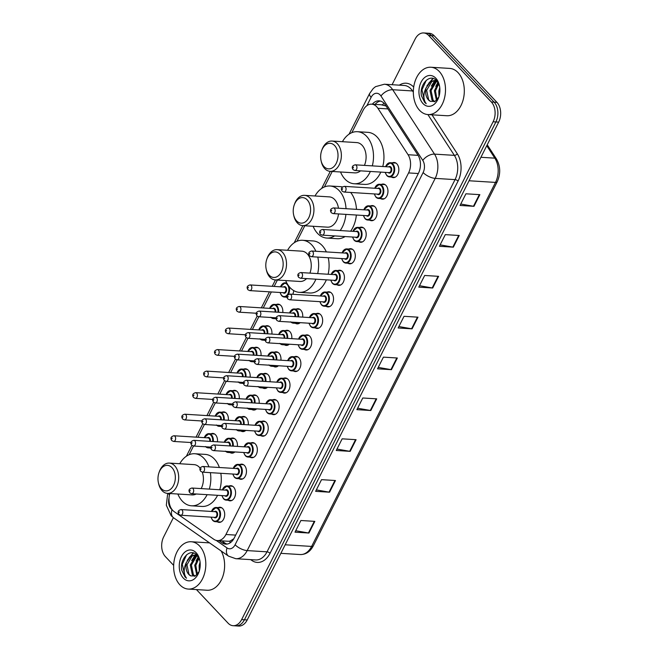 <?xml version="1.0" encoding="UTF-8"?>
<svg xmlns="http://www.w3.org/2000/svg" width="659" height="659" viewBox="0 0 659 659"><rect width="100%" height="100%" fill="white"/><g stroke="black" fill="none" stroke-linecap="round" stroke-linejoin="round"><path stroke-width="0.99" d="M381.479 184.396A7.587 5.132 93.6 0 1 383.291 184.034A7.587 5.132 93.6 0 1 385.96 185.385A7.587 5.132 93.6 0 1 387.607 194.026A7.587 5.132 93.6 0 1 382.344 199.175A7.587 5.132 93.6 0 1 380.589 198.59M370.589 205.946A7.587 5.132 93.6 0 1 372.401 205.583A7.587 5.132 93.6 0 1 375.078 206.926A7.587 5.132 93.6 0 1 376.726 215.567A7.587 5.132 93.6 0 1 371.462 220.724A7.587 5.132 93.6 0 1 369.707 220.139M359.707 227.487A7.587 5.132 93.6 0 1 361.519 227.124A7.587 5.132 93.6 0 1 364.196 228.475A7.587 5.132 93.6 0 1 365.844 237.116A7.587 5.132 93.6 0 1 360.58 242.273A7.587 5.132 93.6 0 1 358.826 241.688M348.825 249.036A7.587 5.132 93.6 0 1 350.637 248.674A7.587 5.132 93.6 0 1 353.306 250.025A7.587 5.132 93.6 0 1 354.954 258.666A7.587 5.132 93.6 0 1 349.698 263.822A7.587 5.132 93.6 0 1 347.944 263.238M337.935 270.585A7.587 5.132 93.6 0 1 339.747 270.223A7.587 5.132 93.6 0 1 342.425 271.574A7.587 5.132 93.6 0 1 344.072 280.215A7.587 5.132 93.6 0 1 338.808 285.363A7.587 5.132 93.6 0 1 337.054 284.779M327.053 292.135A7.587 5.132 93.6 0 1 328.866 291.772A7.587 5.132 93.6 0 1 331.543 293.115A7.587 5.132 93.6 0 1 333.19 301.756A7.587 5.132 93.6 0 1 327.927 306.913A7.587 5.132 93.6 0 1 326.172 306.328M316.172 313.676A7.587 5.132 93.6 0 1 317.984 313.313A7.587 5.132 93.6 0 1 320.653 314.664A7.587 5.132 93.6 0 1 322.3 323.305A7.587 5.132 93.6 0 1 317.045 328.462A7.587 5.132 93.6 0 1 315.29 327.877M305.282 335.225A7.587 5.132 93.6 0 1 307.094 334.863A7.587 5.132 93.6 0 1 309.771 336.214A7.587 5.132 93.6 0 1 311.419 344.855A7.587 5.132 93.6 0 1 306.155 350.011A7.587 5.132 93.6 0 1 304.4 349.427M294.4 356.774A7.587 5.132 93.6 0 1 296.212 356.412A7.587 5.132 93.6 0 1 298.889 357.763A7.587 5.132 93.6 0 1 300.537 366.404A7.587 5.132 93.6 0 1 295.273 371.552A7.587 5.132 93.6 0 1 293.519 370.968M283.518 378.324A7.587 5.132 93.6 0 1 285.331 377.953A7.587 5.132 93.6 0 1 287.999 379.304A7.587 5.132 93.6 0 1 289.647 387.945A7.587 5.132 93.6 0 1 284.391 393.102A7.587 5.132 93.6 0 1 282.637 392.517M272.628 399.865A7.587 5.132 93.6 0 1 274.449 399.502A7.587 5.132 93.6 0 1 277.118 400.853A7.587 5.132 93.6 0 1 278.765 409.494A7.587 5.132 93.6 0 1 273.501 414.651A7.587 5.132 93.6 0 1 271.747 414.066M261.747 421.414A7.587 5.132 93.6 0 1 263.559 421.052A7.587 5.132 93.6 0 1 266.236 422.403A7.587 5.132 93.6 0 1 267.883 431.044A7.587 5.132 93.6 0 1 262.62 436.2A7.587 5.132 93.6 0 1 260.865 435.615M250.865 442.963A7.587 5.132 93.6 0 1 252.677 442.601A7.587 5.132 93.6 0 1 255.346 443.952A7.587 5.132 93.6 0 1 256.994 452.593A7.587 5.132 93.6 0 1 251.738 457.741A7.587 5.132 93.6 0 1 249.983 457.157M239.983 464.504A7.587 5.132 93.6 0 1 241.795 464.142A7.587 5.132 93.6 0 1 244.464 465.493A7.587 5.132 93.6 0 1 246.112 474.134A7.587 5.132 93.6 0 1 240.848 479.291A7.587 5.132 93.6 0 1 239.093 478.706M229.093 486.054A7.587 5.132 93.6 0 1 230.905 485.691A7.587 5.132 93.6 0 1 233.583 487.042A7.587 5.132 93.6 0 1 235.23 495.683A7.587 5.132 93.6 0 1 229.966 500.84A7.587 5.132 93.6 0 1 228.212 500.255M218.211 507.603A7.587 5.132 93.6 0 1 220.024 507.241A7.587 5.132 93.6 0 1 222.701 508.591A7.587 5.132 93.6 0 1 224.348 517.233A7.587 5.132 93.6 0 1 219.085 522.381A7.587 5.132 93.6 0 1 217.33 521.804M392.36 162.847A7.587 5.132 93.6 0 1 394.173 162.485A7.587 5.132 93.6 0 1 396.842 163.836A7.587 5.132 93.6 0 1 398.489 172.477A7.587 5.132 93.6 0 1 393.234 177.633A7.587 5.132 93.6 0 1 391.479 177.049M296.262 309.096A7.587 5.132 93.6 0 1 298.074 308.733A7.587 5.132 93.6 0 1 300.743 310.084A7.587 5.132 93.6 0 1 302.687 317.119M300.183 322.663A7.587 5.132 93.6 0 1 297.135 323.874A7.587 5.132 93.6 0 1 295.38 323.289M285.372 330.637A7.587 5.132 93.6 0 1 287.184 330.274A7.587 5.132 93.6 0 1 289.861 331.625A7.587 5.132 93.6 0 1 291.797 338.66M289.301 344.212A7.587 5.132 93.6 0 1 286.245 345.423A7.587 5.132 93.6 0 1 284.49 344.838M274.49 352.186A7.587 5.132 93.6 0 1 276.302 351.824A7.587 5.132 93.6 0 1 278.979 353.175A7.587 5.132 93.6 0 1 280.915 360.209M278.419 365.753A7.587 5.132 93.6 0 1 275.363 366.972A7.587 5.132 93.6 0 1 273.609 366.388M263.608 373.735A7.587 5.132 93.6 0 1 265.42 373.373A7.587 5.132 93.6 0 1 268.089 374.724A7.587 5.132 93.6 0 1 270.033 381.759M267.529 387.303A7.587 5.132 93.6 0 1 264.481 388.513A7.587 5.132 93.6 0 1 262.727 387.937M252.718 395.285A7.587 5.132 93.6 0 1 254.531 394.922A7.587 5.132 93.6 0 1 257.208 396.265A7.587 5.132 93.6 0 1 259.152 403.308M256.648 408.852A7.587 5.132 93.6 0 1 253.591 410.063A7.587 5.132 93.6 0 1 251.837 409.478M241.837 416.826A7.587 5.132 93.6 0 1 243.649 416.463A7.587 5.132 93.6 0 1 246.326 417.814A7.587 5.132 93.6 0 1 248.262 424.849M245.766 430.401A7.587 5.132 93.6 0 1 242.71 431.612A7.587 5.132 93.6 0 1 240.955 431.027M230.955 438.375A7.587 5.132 93.6 0 1 232.767 438.013A7.587 5.132 93.6 0 1 235.436 439.364A7.587 5.132 93.6 0 1 237.38 446.398M234.876 451.942A7.587 5.132 93.6 0 1 231.828 453.161A7.587 5.132 93.6 0 1 230.073 452.576M293.692 290.578A7.587 5.132 93.6 0 1 292.761 294.276M287.085 297.53A7.587 5.132 93.6 0 1 286.352 297.16M276.343 304.507A7.587 5.132 93.6 0 1 278.164 304.145A7.587 5.132 93.6 0 1 280.833 305.496A7.587 5.132 93.6 0 1 282.777 312.531M276.203 319.071A7.587 5.132 93.6 0 1 275.462 318.709M265.462 326.057A7.587 5.132 93.6 0 1 267.274 325.694A7.587 5.132 93.6 0 1 269.951 327.045A7.587 5.132 93.6 0 1 271.887 334.08M265.322 340.621A7.587 5.132 93.6 0 1 264.58 340.258M254.58 347.606A7.587 5.132 93.6 0 1 256.392 347.244A7.587 5.132 93.6 0 1 259.061 348.586A7.587 5.132 93.6 0 1 261.005 355.629M254.432 362.17A7.587 5.132 93.6 0 1 253.699 361.799M243.698 369.147A7.587 5.132 93.6 0 1 245.51 368.785A7.587 5.132 93.6 0 1 248.179 370.136A7.587 5.132 93.6 0 1 250.123 377.17M243.55 383.719A7.587 5.132 93.6 0 1 242.817 383.349M232.808 390.696A7.587 5.132 93.6 0 1 234.62 390.334A7.587 5.132 93.6 0 1 237.298 391.685A7.587 5.132 93.6 0 1 239.233 398.72M232.668 405.26A7.587 5.132 93.6 0 1 231.927 404.898M221.926 412.246A7.587 5.132 93.6 0 1 223.739 411.883A7.587 5.132 93.6 0 1 226.416 413.234A7.587 5.132 93.6 0 1 228.352 420.269M221.778 426.81A7.587 5.132 93.6 0 1 221.045 426.447M211.045 433.795A7.587 5.132 93.6 0 1 212.857 433.433A7.587 5.132 93.6 0 1 215.526 434.775A7.587 5.132 93.6 0 1 217.47 441.818M210.896 448.359A7.587 5.132 93.6 0 1 210.163 447.988M169.849 493.525A14.226 9.63 -86.4 0 0 174.165 511.639L213.804 539.284A14.226 9.63 -86.4 0 0 217.404 540.586A14.226 9.63 -86.4 0 0 225.93 534.498L408.572 172.922A14.226 9.63 -86.4 0 0 408.061 154.725L377.912 108.29A14.226 9.63 -86.4 0 0 376.676 106.7A14.226 9.63 -86.4 0 0 371.66 104.171A14.226 9.63 -86.4 0 0 363.134 110.259L351.815 132.673M386.034 105.984L381.404 104.822M217.404 540.586L228.418 541.27L230.115 541.072L233.813 538.749M332.218 171.464L324.393 186.967M304.796 225.765L296.962 241.26M277.365 280.059L274.152 286.426M271.36 291.953L263.262 307.975M258.83 316.748L252.381 329.516M247.949 338.289L241.499 351.066M237.067 359.839L230.609 372.615M226.177 381.388L219.727 394.164M215.295 402.937L208.845 415.705M204.414 424.478L197.955 437.255M193.524 446.028L189.141 454.71M218.994 540.685L222.075 542.835A14.226 9.63 -86.4 0 0 225.666 544.136A14.226 9.63 -86.4 0 0 234.192 538.049L418.44 173.301A14.226 9.63 -86.4 0 0 417.93 155.104L385.358 104.938A14.226 9.63 -86.4 0 0 384.115 103.356A14.226 9.63 -86.4 0 0 379.106 100.827A14.226 9.63 -86.4 0 0 372.327 104.213M375.111 104.386A14.226 9.63 93.6 0 1 380.49 101.058M392.08 84.714L415.154 39.038A14.226 9.63 93.6 0 1 423.679 32.95A14.226 9.63 93.6 0 1 428.688 35.479L491.359 101.997A14.226 9.63 93.6 0 1 493.105 121.775L241.622 619.617A14.226 9.63 93.6 0 1 233.105 625.704A14.226 9.63 93.6 0 1 228.088 623.175L196.44 589.583M173.671 565.406L165.425 556.657A14.226 9.63 93.6 0 1 163.679 536.879L173.383 517.669M423.679 32.95L429.256 33.296A14.226 9.63 93.6 0 1 434.265 35.825L496.927 102.343L494.143 102.17A14.226 9.63 93.6 0 1 495.889 121.948L244.415 619.789A14.226 9.63 93.6 0 1 235.889 625.877A14.226 9.63 93.6 0 0 244.415 619.789L495.889 121.948A14.226 9.63 93.6 0 0 494.143 102.17L431.48 35.652L494.143 102.17L491.359 101.997M426.464 33.123A14.226 9.63 93.6 0 1 431.48 35.652A14.226 9.63 93.6 0 0 426.464 33.123M227.075 544.07A14.226 9.63 93.6 0 1 224.859 543.008L221.778 540.858M496.927 102.343A14.226 9.63 93.6 0 1 498.674 122.121L247.199 619.962A14.226 9.63 93.6 0 1 238.673 626.05L233.105 625.704M350.193 451.357L336.263 450.492L342.153 438.828L356.091 439.693L350.193 451.357A3.797 1.499 26.8 0 1 349.682 451.3L355.555 439.66M329.566 492.199L315.628 491.334L321.526 479.661L335.456 480.526L329.566 492.199A3.797 1.499 26.8 0 1 329.047 492.133L334.929 480.493M308.939 533.032L295.001 532.167L300.891 520.503L314.829 521.368L308.939 533.032A3.797 1.499 26.8 0 1 308.42 532.974L314.302 521.335M412.081 328.841L398.143 327.976L404.041 316.312L417.979 317.177L412.081 328.841A3.797 1.499 26.8 0 1 411.57 328.783L417.444 317.144M432.708 288.008L418.778 287.143L424.668 275.47L438.606 276.335L432.708 288.008A3.797 1.499 26.8 0 1 432.197 287.942L438.07 276.302M453.343 247.166L439.405 246.301L445.295 234.629L459.232 235.494L453.343 247.166A3.797 1.499 26.8 0 1 452.824 247.1L458.705 235.469M473.969 206.325L460.031 205.46L465.929 193.795L479.859 194.66L473.969 206.325A3.797 1.499 26.8 0 1 473.45 206.267L479.332 194.627M370.819 410.524L356.89 409.651L362.779 397.987L376.717 398.852L370.819 410.524A3.797 1.499 26.8 0 1 370.309 410.458L376.19 398.819M391.454 369.683L377.516 368.818L383.414 357.145L397.344 358.01L391.454 369.683A3.797 1.499 26.8 0 1 390.935 369.617L396.817 357.977M378.241 367.384L390.935 369.617M357.615 408.218L370.309 410.458M460.756 204.026L473.45 206.267M440.13 244.868L452.824 247.1M419.503 285.701L432.197 287.942M398.868 326.543L411.57 328.783M295.726 530.734L308.42 532.974M316.353 489.901L329.047 492.133M336.98 449.059L349.682 451.3M419.602 110.35A23.708 16.047 93.6 0 1 414.453 83.347A23.708 16.047 93.6 0 1 430.895 67.243A23.708 16.047 93.6 0 1 439.248 71.46A23.708 16.047 93.6 0 1 444.397 98.463A23.708 16.047 93.6 0 1 427.955 114.567A23.708 16.047 93.6 0 1 419.602 110.35M430.895 67.243L449.702 68.412A23.708 16.047 93.6 0 1 458.054 72.63A23.708 16.047 93.6 0 1 463.203 99.633A23.708 16.047 93.6 0 1 446.769 115.737L427.955 114.567M437.205 81.321L436.258 81.815L431.077 90.563L433.103 100.201L434.759 101.577M436.686 81.041L435.154 81.741L429.973 90.489L431.999 100.135L434.248 101.783M438.301 82.976L434.396 90.769L436.447 100.432M436.686 80.719L434.495 80.48L430.722 81.469L426.093 87.878A10.717 7.257 93.6 0 0 428.465 99.913A10.717 7.257 93.6 0 0 430.484 101.387L435.055 101.428L438.795 97.046M435.047 80.538L431.834 81.535L426.653 90.283L428.679 99.929L430.484 101.387M437.181 81.296L434.495 80.48M438.696 83.767L435.5 90.835L437.041 99.83M439.866 91.519L439.759 92.754M439.767 87.606L438.82 91.041L438.968 96.618M439.553 86.164L436.793 80.843C430.113 72.704 419.066 84.426 421.472 95.86L424.717 102.442L426.2 103.71L425.179 102.129C423.21 97.903 423.515 93.158 426.093 87.878M435.83 78.223A15.462 10.462 93.6 0 1 439.405 85.439A15.462 10.462 93.6 0 1 438.647 97.565A15.462 10.462 93.6 0 1 423.02 103.587A15.462 10.462 93.6 0 1 421.117 82.087A15.462 10.462 93.6 0 1 435.83 78.223M437.938 82.359L435.772 86.395M435.657 79.78L434.866 80.505M434.816 80.555L431.34 86.115M432.856 78.396L426.917 85.843M438.194 82.795L437.7 83.569M435.961 80.027L435.418 80.538M435.36 80.596L433.276 83.298M433.268 78.503L428.852 83.026M426.282 80.283L421.974 89.855L424.841 102.45L426.2 103.71M324.03 166.587A12.801 8.666 93.6 0 1 321.065 160.615A12.801 8.666 93.6 0 1 321.691 150.565A12.801 8.666 93.6 0 1 334.64 145.581A12.801 8.666 93.6 0 1 336.214 163.383A12.801 8.666 93.6 0 1 324.03 166.587M321.691 150.565L322.02 149.659A15.173 10.272 93.6 0 1 332.012 141.051A15.173 10.272 93.6 0 1 337.367 143.744A15.173 10.272 93.6 0 1 340.654 161.027A15.173 10.272 93.6 0 1 330.134 171.34A15.173 10.272 93.6 0 1 324.788 168.638A15.173 10.272 93.6 0 1 321.279 161.562L321.065 160.615M364.427 165.393A15.173 10.272 -86.4 0 0 362.096 145.285A15.173 10.272 -86.4 0 0 356.75 142.583L332.012 141.051M370.366 171.455A26.08 17.653 93.6 0 1 354.196 183.762A26.08 17.653 93.6 0 1 345.003 179.116A26.08 17.653 93.6 0 1 340.538 171.983M342.425 141.693A26.08 17.653 93.6 0 1 357.425 131.701A26.08 17.653 93.6 0 1 366.618 136.339A26.08 17.653 93.6 0 1 372.319 165.879M357.425 131.701L367.879 132.344A26.08 17.653 93.6 0 1 377.072 136.99A26.08 17.653 93.6 0 1 382.772 166.529M330.134 171.34L354.872 172.872A15.173 10.272 -86.4 0 0 360.522 170.846M380.82 172.106A26.08 17.653 93.6 0 1 364.649 184.405L354.196 183.762M296.599 220.88A12.801 8.666 93.6 0 1 293.642 214.908A12.801 8.666 93.6 0 1 294.268 204.867A12.801 8.666 93.6 0 1 307.209 199.875A12.801 8.666 93.6 0 1 308.783 217.684A12.801 8.666 93.6 0 1 296.599 220.88M294.268 204.867L294.589 203.952A15.173 10.272 93.6 0 1 304.59 195.344A15.173 10.272 93.6 0 1 309.936 198.046A15.173 10.272 93.6 0 1 313.231 215.328A15.173 10.272 93.6 0 1 302.712 225.633A15.173 10.272 93.6 0 1 297.366 222.931A15.173 10.272 93.6 0 1 293.856 215.855L293.642 214.908M338.462 208.219A15.173 10.272 -86.4 0 0 334.673 199.578A15.173 10.272 -86.4 0 0 329.327 196.876L304.59 195.344M334.64 235.906A26.08 17.653 93.6 0 1 326.765 238.056A26.08 17.653 93.6 0 1 317.58 233.418A26.08 17.653 93.6 0 1 313.116 226.276M314.994 195.987A26.08 17.653 93.6 0 1 330.002 185.995A26.08 17.653 93.6 0 1 339.187 190.632A26.08 17.653 93.6 0 1 346.024 208.689M330.002 185.995L340.448 186.645A26.08 17.653 93.6 0 1 342.507 186.95M302.712 225.633L327.441 227.166A15.173 10.272 -86.4 0 0 338.52 213.928M345.901 214.389A26.08 17.653 93.6 0 1 340.184 230.551M350.662 192.461A26.08 17.653 93.6 0 1 356.47 209.34M356.354 215.032A26.08 17.653 93.6 0 1 350.637 231.202M345.094 236.556A26.08 17.653 93.6 0 1 337.219 238.706L326.765 238.056M269.177 275.174A12.801 8.666 93.6 0 1 266.211 269.202A12.801 8.666 93.6 0 1 266.837 259.16A12.801 8.666 93.6 0 1 279.787 254.176A12.801 8.666 93.6 0 1 281.36 271.978A12.801 8.666 93.6 0 1 269.177 275.174M266.837 259.16L267.167 258.246A15.173 10.272 93.6 0 1 277.159 249.637A15.173 10.272 93.6 0 1 282.513 252.339A15.173 10.272 93.6 0 1 285.8 269.622A15.173 10.272 93.6 0 1 275.281 279.927A15.173 10.272 93.6 0 1 269.935 277.233A15.173 10.272 93.6 0 1 266.425 270.149L266.211 269.202M309.919 273.123A15.173 10.272 -86.4 0 0 307.242 253.872A15.173 10.272 -86.4 0 0 301.896 251.178L277.159 249.637M315.892 279.194A26.08 17.653 93.6 0 1 299.343 292.349A26.08 17.653 93.6 0 1 290.149 287.711A26.08 17.653 93.6 0 1 285.685 280.577M287.571 250.288A26.08 17.653 93.6 0 1 302.572 240.288A26.08 17.653 93.6 0 1 311.765 244.926A26.08 17.653 93.6 0 1 315.883 251.268M302.572 240.288L313.025 240.939A26.08 17.653 93.6 0 1 322.218 245.576A26.08 17.653 93.6 0 1 326.337 251.919M275.281 279.927L300.018 281.467A15.173 10.272 -86.4 0 0 306.559 278.609M317.795 257.084A26.08 17.653 93.6 0 1 317.679 273.6M328.24 257.735A26.08 17.653 93.6 0 1 328.133 274.251M326.337 279.844A26.08 17.653 93.6 0 1 309.796 293L299.343 292.349M161.356 488.624A12.801 8.666 93.6 0 1 158.391 482.652A12.801 8.666 93.6 0 1 159.017 472.61A12.801 8.666 93.6 0 1 171.966 467.626A12.801 8.666 93.6 0 1 173.539 485.428A12.801 8.666 93.6 0 1 161.356 488.624M159.017 472.61L159.346 471.696A15.173 10.272 93.6 0 1 169.338 463.088A15.173 10.272 93.6 0 1 174.684 465.789A15.173 10.272 93.6 0 1 177.979 483.072A15.173 10.272 93.6 0 1 167.46 493.377A15.173 10.272 93.6 0 1 162.114 490.683A15.173 10.272 93.6 0 1 158.605 483.599L158.391 482.652M200.179 468.211A15.173 10.272 -86.4 0 0 199.422 467.322A15.173 10.272 -86.4 0 0 194.076 464.628L169.338 463.088M207.132 494.67A26.08 17.653 93.6 0 1 191.522 505.799A26.08 17.653 93.6 0 1 182.329 501.161A26.08 17.653 93.6 0 1 177.864 494.028M179.75 463.738A26.08 17.653 93.6 0 1 194.751 453.738A26.08 17.653 93.6 0 1 203.944 458.376A26.08 17.653 93.6 0 1 208.919 466.852M194.751 453.738L205.204 454.389A26.08 17.653 93.6 0 1 214.389 459.026A26.08 17.653 93.6 0 1 219.373 467.503M167.46 493.377L192.197 494.917A15.173 10.272 -86.4 0 0 196.217 493.995M201.193 488.599A15.173 10.272 -86.4 0 0 202.272 472.132M210.378 472.643A26.08 17.653 93.6 0 1 209.323 489.102M220.823 473.294A26.08 17.653 93.6 0 1 219.768 489.752M217.585 495.321A26.08 17.653 93.6 0 1 201.967 506.45L191.522 505.799M179.907 584.854A23.708 16.047 93.6 0 1 174.759 557.852A23.708 16.047 93.6 0 1 191.201 541.747A23.708 16.047 93.6 0 1 199.553 545.965A23.708 16.047 93.6 0 1 204.702 572.968A23.708 16.047 93.6 0 1 188.26 589.072A23.708 16.047 93.6 0 1 179.907 584.854M197.519 555.825L196.563 556.32L191.39 565.068L193.417 574.706L195.064 576.081M196.992 555.545L195.459 556.245L190.286 564.994L192.313 574.64L194.553 576.287M198.606 557.489L194.71 565.274L196.761 574.936M196.992 555.224L194.809 554.985L191.036 555.974L186.406 562.382A10.717 7.257 93.6 0 0 188.779 574.417A10.717 7.257 93.6 0 0 190.797 575.892L195.361 575.941L199.109 571.551M195.361 555.043L192.14 556.039L186.967 564.788L188.993 574.434L190.797 575.892M197.494 555.801L194.809 554.985M199.002 558.272L195.814 565.34L197.354 574.335M200.179 566.023L200.072 567.259M200.081 562.111L199.133 565.546L199.273 571.122M199.866 560.669L197.107 555.348C190.426 547.209 179.38 558.931 181.785 570.365L185.031 576.946L186.513 578.215L185.492 576.633C183.523 572.407 183.828 567.663 186.406 562.382M196.135 552.728A15.462 10.462 93.6 0 1 199.718 559.944A15.462 10.462 93.6 0 1 198.96 572.07A15.462 10.462 93.6 0 1 183.326 578.091A15.462 10.462 93.6 0 1 181.431 556.591A15.462 10.462 93.6 0 1 196.135 552.728M221.16 550.99A23.708 16.047 93.6 0 1 222.684 576.823A23.708 16.047 93.6 0 1 207.074 590.242L188.26 589.072M198.244 556.863L196.077 560.9M195.97 554.285L195.171 555.01M195.122 555.059L191.654 560.62M193.169 552.901L187.23 560.348M198.507 557.3L198.013 558.074M196.275 554.532L195.723 555.043M195.665 555.1L193.581 557.802M193.581 553.016L189.158 557.53M186.596 554.787L182.288 564.359L185.154 576.954L186.513 578.215M387.937 108.908L377.912 108.29M382.467 104.847A14.226 7.735 -33 0 1 384.024 103.257M229.942 542.975A14.226 9.679 -55.1 0 1 230.115 541.072M418.078 155.351L408.061 154.725M418.325 173.523L408.572 172.922M235.675 535.108L225.93 534.498M216.21 540.396L227.026 547.942A9.481 6.417 -86.4 0 0 235.106 544.754L423.127 172.543A9.481 6.417 -86.4 0 0 422.79 160.409L380.968 96.008A9.481 6.417 -86.4 0 0 380.144 94.954A9.481 6.417 -86.4 0 0 371.124 97.318L366.915 105.646M384.362 84.228A18.971 12.842 93.6 0 1 391.042 87.606A18.971 12.842 93.6 0 1 392.69 89.723L412.55 90.95A18.971 12.842 -86.4 0 0 410.895 88.841A18.971 12.842 -86.4 0 0 404.214 85.464L384.362 84.228L375.531 86.659L373.225 88.52L369.625 93.479A9.481 3.74 26.8 0 0 371.124 97.318M169.042 497.998A9.481 6.417 -86.4 0 0 171.101 508.781A9.481 6.417 -86.4 0 0 172.048 509.605L172.073 509.621M167.699 493.393L166.323 505.239L171.167 515.717L173.589 517.817A9.481 6.458 -55.1 0 1 172.048 509.605M399.354 85.159A21.335 14.44 93.6 0 1 413.621 87.004A21.335 14.44 93.6 0 1 413.695 87.079M431.999 114.823L457.297 153.786A21.335 14.44 93.6 0 1 458.063 181.077L270.042 553.288A21.335 14.44 93.6 0 1 251.862 560.471L250.667 559.631M493.105 121.775L498.674 122.121M428.688 35.479L434.265 35.825M241.622 619.617L247.199 619.962M380.968 96.008A9.481 5.157 -33 0 1 392.69 89.723L434.512 154.124L454.364 155.359L427.88 114.567M422.79 160.409A9.481 5.157 -33 0 1 434.512 154.124A18.971 12.842 93.6 0 1 435.187 178.383L455.048 179.619A18.971 12.842 -86.4 0 0 454.364 155.359A2.372 1.285 147 0 0 457.297 153.786M413.341 92.169L412.55 90.95A2.372 1.285 147 0 0 413.358 90.851M423.127 172.543A9.481 3.74 26.8 0 0 435.187 178.383L247.166 550.594L267.027 551.83L455.048 179.619A2.372 0.939 -153.2 0 1 458.063 181.077M235.106 544.754A9.481 3.74 26.8 0 0 247.166 550.594A18.971 12.842 93.6 0 1 235.807 558.708L255.659 559.944A18.971 12.842 -86.4 0 0 267.027 551.83A2.372 0.939 -153.2 0 1 270.042 553.288M251.862 560.471A2.372 1.615 124.9 0 0 252.018 559.713M173.589 517.817L228.574 556.155A9.481 6.458 -55.1 0 1 227.026 547.942M168.473 493.443A9.481 3.74 26.8 0 0 169.454 495.049M224.859 543.008L222.075 542.835M469.051 180.764L495.502 182.411A4.745 1.87 26.8 0 0 497.183 181.843L313.305 545.858A4.745 1.87 -153.2 0 1 311.625 546.426L495.502 182.411A18.971 12.842 -86.4 0 0 494.818 158.152A4.745 2.578 -33 0 1 496.416 158.926C500.511 166.15 500.766 173.795 497.183 181.843M313.305 545.858C310.183 551.723 305.834 554.614 300.257 554.54A18.971 12.842 -86.4 0 0 311.625 546.426L285.174 544.787M480.913 157.287L494.818 158.152L486.754 145.721M289.054 286.443A7.109 4.811 93.6 0 1 288.238 294.573M287.266 295.8A7.109 4.811 93.6 0 1 284.301 297.036A7.109 4.811 93.6 0 1 281.797 295.767M280.166 292.497A6.639 4.489 -86.4 0 0 281.64 295.356A6.639 4.489 -86.4 0 0 287.958 293.7A6.639 4.489 -86.4 0 0 287.143 284.466A6.639 4.489 -86.4 0 0 280.52 286.822A7.109 4.811 93.6 0 1 285.182 282.835A7.109 4.811 93.6 0 1 287.159 283.617M283.419 287.003A3.32 2.249 93.6 0 1 285.767 287.192A3.32 2.249 93.6 0 1 286.195 291.772A3.32 2.249 93.6 0 1 283.065 292.678M249.728 290.611L283.872 292.728A2.842 1.928 -86.4 0 0 285.841 290.8A2.842 1.928 -86.4 0 0 285.223 287.555A2.842 1.928 -86.4 0 0 284.218 287.052L250.082 284.927A2.842 1.928 93.6 0 1 251.087 285.438A2.842 1.928 93.6 0 1 251.705 288.675A2.842 1.928 93.6 0 1 249.728 290.611L247.982 289.787C246.367 287.349 247.067 285.734 250.082 284.927M247.965 288.049L248.361 287.275L247.965 288.049M277.95 312.234A6.639 4.489 -86.4 0 0 276.261 306.015A6.639 4.489 -86.4 0 0 269.63 308.371A7.109 4.811 93.6 0 1 274.301 304.384A7.109 4.811 93.6 0 1 276.805 305.644A7.109 4.811 93.6 0 1 278.617 312.275M275.849 317.803A7.109 4.811 93.6 0 1 273.419 318.577A7.109 4.811 93.6 0 1 271.104 317.506M271.5 317.531A6.639 4.489 -86.4 0 0 274.754 317.737M272.529 308.544A3.32 2.249 93.6 0 1 274.885 308.733A3.32 2.249 93.6 0 1 275.693 312.094M275.025 312.053A2.842 1.928 -86.4 0 0 274.342 309.104A2.842 1.928 -86.4 0 0 273.337 308.601L239.201 306.476A2.842 1.928 93.6 0 1 240.197 306.987A2.842 1.928 93.6 0 1 240.815 310.224A2.842 1.928 93.6 0 1 238.846 312.16L237.1 311.328C235.485 308.898 236.186 307.283 239.201 306.476M237.083 309.598L237.479 308.824L237.083 309.598M267.068 333.784A6.639 4.489 -86.4 0 0 265.379 327.564A6.639 4.489 -86.4 0 0 258.748 329.912A7.109 4.811 93.6 0 1 263.419 325.925A7.109 4.811 93.6 0 1 265.923 327.193A7.109 4.811 93.6 0 1 267.735 333.825M264.959 339.352A7.109 4.811 93.6 0 1 262.529 340.126A7.109 4.811 93.6 0 1 260.223 339.055M260.618 339.08A6.639 4.489 -86.4 0 0 263.872 339.286M261.648 330.093A3.32 2.249 93.6 0 1 264.004 330.283A3.32 2.249 93.6 0 1 264.811 333.643M264.135 333.594A2.842 1.928 -86.4 0 0 263.46 330.653A2.842 1.928 -86.4 0 0 262.455 330.143L228.311 328.025A2.842 1.928 93.6 0 1 229.316 328.528A2.842 1.928 93.6 0 1 229.933 331.774A2.842 1.928 93.6 0 1 227.956 333.701L226.21 332.877C224.595 330.447 225.296 328.825 228.311 328.025M226.202 331.147L226.589 330.365L226.202 331.147M256.186 355.325A6.639 4.489 -86.4 0 0 254.489 349.105A6.639 4.489 -86.4 0 0 247.866 351.461A7.109 4.811 93.6 0 1 252.529 347.474A7.109 4.811 93.6 0 1 255.033 348.743A7.109 4.811 93.6 0 1 256.853 355.366M254.077 360.893A7.109 4.811 93.6 0 1 251.647 361.676A7.109 4.811 93.6 0 1 249.333 360.605M249.728 360.63A6.639 4.489 -86.4 0 0 252.982 360.827M250.766 351.642A3.32 2.249 93.6 0 1 253.114 351.832A3.32 2.249 93.6 0 1 253.929 355.185M253.254 355.143A2.842 1.928 -86.4 0 0 252.57 352.194A2.842 1.928 -86.4 0 0 251.573 351.692L217.429 349.575A2.842 1.928 93.6 0 1 218.434 350.077A2.842 1.928 93.6 0 1 219.052 353.315A2.842 1.928 93.6 0 1 217.075 355.25L215.328 354.427C213.714 351.997 214.414 350.374 217.429 349.575M215.312 352.689L215.707 351.914L215.312 352.689M245.296 376.874A6.639 4.489 -86.4 0 0 243.608 370.655A6.639 4.489 -86.4 0 0 236.985 373.01A7.109 4.811 93.6 0 1 241.647 369.024A7.109 4.811 93.6 0 1 244.151 370.292A7.109 4.811 93.6 0 1 245.972 376.915M243.196 382.442A7.109 4.811 93.6 0 1 240.766 383.225A7.109 4.811 93.6 0 1 238.451 382.146M238.846 382.171A6.639 4.489 -86.4 0 0 242.1 382.377M239.876 373.192A3.32 2.249 93.6 0 1 242.232 373.381A3.32 2.249 93.6 0 1 243.047 376.734M242.372 376.693A2.842 1.928 -86.4 0 0 241.688 373.744A2.842 1.928 -86.4 0 0 240.683 373.241L206.547 371.116A2.842 1.928 93.6 0 1 207.544 371.627A2.842 1.928 93.6 0 1 208.162 374.864A2.842 1.928 93.6 0 1 206.193 376.8L204.447 375.976C202.832 373.538 203.532 371.923 206.547 371.116M204.43 374.238L204.825 373.464L204.43 374.238M234.415 398.423A6.639 4.489 -86.4 0 0 232.726 392.204A6.639 4.489 -86.4 0 0 226.095 394.56A7.109 4.811 93.6 0 1 230.765 390.573A7.109 4.811 93.6 0 1 233.27 391.833A7.109 4.811 93.6 0 1 235.082 398.464M232.306 403.992A7.109 4.811 93.6 0 1 229.884 404.766A7.109 4.811 93.6 0 1 227.569 403.695M227.965 403.72A6.639 4.489 -86.4 0 0 231.218 403.926M228.994 394.733A3.32 2.249 93.6 0 1 231.35 394.922A3.32 2.249 93.6 0 1 232.157 398.283M231.482 398.242A2.842 1.928 -86.4 0 0 230.807 395.293A2.842 1.928 -86.4 0 0 229.802 394.79L195.657 392.665A2.842 1.928 93.6 0 1 196.662 393.176A2.842 1.928 93.6 0 1 197.28 396.413A2.842 1.928 93.6 0 1 195.311 398.349L193.565 397.517C191.942 395.087 192.642 393.472 195.657 392.665M193.548 395.787L193.935 395.013L193.548 395.787M223.533 419.972A6.639 4.489 -86.4 0 0 221.836 413.753A6.639 4.489 -86.4 0 0 215.213 416.101A7.109 4.811 93.6 0 1 219.875 412.114A7.109 4.811 93.6 0 1 222.388 413.382A7.109 4.811 93.6 0 1 224.2 420.014M221.424 425.541A7.109 4.811 93.6 0 1 218.994 426.315A7.109 4.811 93.6 0 1 216.679 425.244M217.075 425.269A6.639 4.489 -86.4 0 0 220.328 425.467M218.113 416.282A3.32 2.249 93.6 0 1 220.46 416.472A3.32 2.249 93.6 0 1 221.276 419.832M220.6 419.783A2.842 1.928 -86.4 0 0 219.917 416.842A2.842 1.928 -86.4 0 0 218.92 416.331L184.775 414.214A2.842 1.928 93.6 0 1 185.78 414.717A2.842 1.928 93.6 0 1 186.398 417.963A2.842 1.928 93.6 0 1 184.421 419.89L182.675 419.066C181.06 416.636 181.76 415.013 184.775 414.214M182.658 417.336L183.054 416.554L182.658 417.336M212.643 441.514A6.639 4.489 -86.4 0 0 210.954 435.294A6.639 4.489 -86.4 0 0 204.331 437.65A7.109 4.811 93.6 0 1 208.994 433.663A7.109 4.811 93.6 0 1 211.498 434.932A7.109 4.811 93.6 0 1 213.318 441.555M210.542 447.082A7.109 4.811 93.6 0 1 208.112 447.865A7.109 4.811 93.6 0 1 205.797 446.794M206.193 446.818A6.639 4.489 -86.4 0 0 209.447 447.016M207.223 437.831A3.32 2.249 93.6 0 1 209.578 438.021A3.32 2.249 93.6 0 1 210.394 441.373M209.719 441.332A2.842 1.928 -86.4 0 0 209.035 438.383A2.842 1.928 -86.4 0 0 208.03 437.881L173.894 435.764A2.842 1.928 93.6 0 1 174.89 436.266A2.842 1.928 93.6 0 1 175.508 439.504A2.842 1.928 93.6 0 1 173.539 441.439L171.793 440.616C170.179 438.186 170.879 436.563 173.894 435.764M171.777 438.878L172.172 438.103L171.777 438.878M297.86 316.814A6.639 4.489 -86.4 0 0 296.171 310.595A6.639 4.489 -86.4 0 0 289.548 312.951A7.109 4.811 93.6 0 1 294.211 308.964A7.109 4.811 93.6 0 1 296.715 310.232A7.109 4.811 93.6 0 1 298.535 316.855M292.439 313.132A3.32 2.249 93.6 0 1 294.795 313.322A3.32 2.249 93.6 0 1 295.611 316.674M294.935 316.633A2.842 1.928 -86.4 0 0 294.252 313.692A2.842 1.928 -86.4 0 0 293.247 313.182L259.111 311.064A2.842 1.928 93.6 0 1 260.107 311.567A2.842 1.928 93.6 0 1 260.725 314.813A2.842 1.928 93.6 0 1 258.756 316.74L276.228 317.827M257.389 313.404L256.994 314.186L257.389 313.404M295.759 322.391A7.109 4.811 93.6 0 1 293.329 323.165A7.109 4.811 93.6 0 1 291.014 322.094M291.41 322.119A6.639 4.489 -86.4 0 0 294.664 322.317M286.978 338.364A6.639 4.489 -86.4 0 0 285.289 332.144A6.639 4.489 -86.4 0 0 278.658 334.5A7.109 4.811 93.6 0 1 283.329 330.513A7.109 4.811 93.6 0 1 285.833 331.782A7.109 4.811 93.6 0 1 287.645 338.405M281.558 334.681A3.32 2.249 93.6 0 1 283.914 334.871A3.32 2.249 93.6 0 1 284.721 338.224M284.054 338.182A2.842 1.928 -86.4 0 0 283.37 335.233A2.842 1.928 -86.4 0 0 282.365 334.731L248.221 332.606A2.842 1.928 93.6 0 1 249.226 333.116A2.842 1.928 93.6 0 1 249.843 336.354A2.842 1.928 93.6 0 1 247.875 338.289L265.346 339.377M246.499 334.953L246.112 335.728L246.499 334.953M284.869 343.932A7.109 4.811 93.6 0 1 282.447 344.715A7.109 4.811 93.6 0 1 280.133 343.644M280.528 343.668A6.639 4.489 -86.4 0 0 283.782 343.866M276.096 359.913A6.639 4.489 -86.4 0 0 274.399 353.694A6.639 4.489 -86.4 0 0 267.776 356.049A7.109 4.811 93.6 0 1 272.439 352.063A7.109 4.811 93.6 0 1 274.951 353.323A7.109 4.811 93.6 0 1 276.764 359.954M270.676 356.231A3.32 2.249 93.6 0 1 273.024 356.412A3.32 2.249 93.6 0 1 273.839 359.773M273.164 359.732A2.842 1.928 -86.4 0 0 272.48 356.783A2.842 1.928 -86.4 0 0 271.483 356.28L237.339 354.155A2.842 1.928 93.6 0 1 238.344 354.666A2.842 1.928 93.6 0 1 238.962 357.903A2.842 1.928 93.6 0 1 236.985 359.839L254.456 360.918M235.617 356.503L235.222 357.277L235.617 356.503M273.987 365.481A7.109 4.811 93.6 0 1 271.557 366.256A7.109 4.811 93.6 0 1 269.243 365.185M269.638 365.21A6.639 4.489 -86.4 0 0 272.892 365.416M265.206 381.462A6.639 4.489 -86.4 0 0 263.518 375.243A6.639 4.489 -86.4 0 0 256.895 377.591A7.109 4.811 93.6 0 1 261.557 373.612A7.109 4.811 93.6 0 1 264.061 374.872A7.109 4.811 93.6 0 1 265.882 381.503M259.786 377.772A3.32 2.249 93.6 0 1 262.142 377.961A3.32 2.249 93.6 0 1 262.957 381.322M262.282 381.273A2.842 1.928 -86.4 0 0 261.598 378.332A2.842 1.928 -86.4 0 0 260.593 377.821L226.457 375.704A2.842 1.928 93.6 0 1 227.454 376.207A2.842 1.928 93.6 0 1 228.072 379.452A2.842 1.928 93.6 0 1 226.103 381.38L243.575 382.467M224.735 378.044L224.34 378.826L224.735 378.044M263.106 387.031A7.109 4.811 93.6 0 1 260.676 387.805A7.109 4.811 93.6 0 1 258.361 386.734M258.756 386.759A6.639 4.489 -86.4 0 0 262.01 386.965M254.325 403.003A6.639 4.489 -86.4 0 0 252.636 396.784A6.639 4.489 -86.4 0 0 246.005 399.14A7.109 4.811 93.6 0 1 250.675 395.153A7.109 4.811 93.6 0 1 253.18 396.421A7.109 4.811 93.6 0 1 254.992 403.044M248.904 399.321A3.32 2.249 93.6 0 1 251.26 399.511A3.32 2.249 93.6 0 1 252.067 402.863M251.4 402.822A2.842 1.928 -86.4 0 0 250.717 399.881A2.842 1.928 -86.4 0 0 249.712 399.37L215.567 397.253A2.842 1.928 93.6 0 1 216.572 397.756A2.842 1.928 93.6 0 1 217.19 401.002A2.842 1.928 93.6 0 1 215.221 402.929L232.693 404.016M213.846 399.593L213.458 400.375L213.846 399.593M252.216 408.58A7.109 4.811 93.6 0 1 249.794 409.354A7.109 4.811 93.6 0 1 247.479 408.283M247.875 408.308A6.639 4.489 -86.4 0 0 251.128 408.506M243.443 424.553A6.639 4.489 -86.4 0 0 241.746 418.333A6.639 4.489 -86.4 0 0 235.123 420.689A7.109 4.811 93.6 0 1 239.785 416.702A7.109 4.811 93.6 0 1 242.298 417.971A7.109 4.811 93.6 0 1 244.11 424.594M238.023 420.87A3.32 2.249 93.6 0 1 240.378 421.06A3.32 2.249 93.6 0 1 241.186 424.412M240.51 424.371A2.842 1.928 -86.4 0 0 239.827 421.422A2.842 1.928 -86.4 0 0 238.83 420.92L204.685 418.794A2.842 1.928 93.6 0 1 205.69 419.305A2.842 1.928 93.6 0 1 206.308 422.543A2.842 1.928 93.6 0 1 204.331 424.478L221.803 425.566M202.964 421.142L202.568 421.917L202.964 421.142M241.334 430.121A7.109 4.811 93.6 0 1 238.904 430.904A7.109 4.811 93.6 0 1 236.589 429.833M236.993 429.857A6.639 4.489 -86.4 0 0 240.238 430.055M232.553 446.102A6.639 4.489 -86.4 0 0 230.864 439.882A6.639 4.489 -86.4 0 0 224.241 442.238A7.109 4.811 93.6 0 1 228.904 438.251A7.109 4.811 93.6 0 1 231.408 439.512A7.109 4.811 93.6 0 1 233.228 446.143M227.133 442.411A3.32 2.249 93.6 0 1 229.489 442.601A3.32 2.249 93.6 0 1 230.304 445.962M229.629 445.921A2.842 1.928 -86.4 0 0 228.945 442.972A2.842 1.928 -86.4 0 0 227.94 442.469L193.804 440.344A2.842 1.928 93.6 0 1 194.8 440.855A2.842 1.928 93.6 0 1 195.418 444.092A2.842 1.928 93.6 0 1 193.449 446.028L210.921 447.107M192.082 442.691L191.687 443.466L192.082 442.691M230.452 451.67A7.109 4.811 93.6 0 1 228.022 452.445A7.109 4.811 93.6 0 1 225.707 451.374M226.103 451.399A6.639 4.489 -86.4 0 0 229.357 451.604M385.639 166.702A7.109 4.811 93.6 0 1 390.309 162.724A7.109 4.811 93.6 0 1 392.813 163.984A7.109 4.811 93.6 0 1 394.362 172.09A7.109 4.811 93.6 0 1 389.428 176.917A7.109 4.811 93.6 0 1 386.924 175.656M385.293 172.386A6.639 4.489 -86.4 0 0 386.767 175.245A6.639 4.489 -86.4 0 0 393.085 173.581A6.639 4.489 -86.4 0 0 392.27 164.355A6.639 4.489 -86.4 0 0 385.647 166.711M388.546 166.884A3.32 2.249 93.6 0 1 390.894 167.073A3.32 2.249 93.6 0 1 391.322 171.661A3.32 2.249 93.6 0 1 388.192 172.567M388.999 172.617A2.842 1.928 -86.4 0 0 390.968 170.681A2.842 1.928 -86.4 0 0 390.35 167.444A2.842 1.928 -86.4 0 0 389.345 166.933L355.209 164.816A2.842 1.928 93.6 0 1 356.214 165.318A2.842 1.928 93.6 0 1 356.832 168.564A2.842 1.928 93.6 0 1 354.855 170.492L388.999 172.617M353.488 167.155L353.092 167.938L353.488 167.155M374.411 193.935A6.639 4.489 -86.4 0 0 375.885 196.794A6.639 4.489 -86.4 0 0 382.204 195.13A6.639 4.489 -86.4 0 0 381.388 185.904A6.639 4.489 -86.4 0 0 374.765 188.252A7.109 4.811 93.6 0 1 379.427 184.265A7.109 4.811 93.6 0 1 381.932 185.533A7.109 4.811 93.6 0 1 383.48 193.631A7.109 4.811 93.6 0 1 378.546 198.466A7.109 4.811 93.6 0 1 376.042 197.198M377.656 188.433A3.32 2.249 93.6 0 1 380.012 188.622A3.32 2.249 93.6 0 1 380.441 193.202A3.32 2.249 93.6 0 1 377.302 194.117M378.109 194.166A2.842 1.928 -86.4 0 0 380.086 192.23A2.842 1.928 -86.4 0 0 379.469 188.993A2.842 1.928 -86.4 0 0 378.464 188.482L344.327 186.365A2.842 1.928 93.6 0 1 345.324 186.868A2.842 1.928 93.6 0 1 345.942 190.113A2.842 1.928 93.6 0 1 343.973 192.041L378.109 194.166M342.606 188.705L342.21 189.487L342.606 188.705M363.521 215.477A6.639 4.489 -86.4 0 0 365.004 218.335A6.639 4.489 -86.4 0 0 371.322 216.679A6.639 4.489 -86.4 0 0 370.506 207.445A6.639 4.489 -86.4 0 0 363.875 209.801A7.109 4.811 93.6 0 1 368.546 205.814A7.109 4.811 93.6 0 1 371.05 207.083A7.109 4.811 93.6 0 1 372.59 215.18A7.109 4.811 93.6 0 1 367.656 220.015A7.109 4.811 93.6 0 1 365.152 218.747M366.775 209.982A3.32 2.249 93.6 0 1 369.131 210.172A3.32 2.249 93.6 0 1 369.551 214.752A3.32 2.249 93.6 0 1 366.42 215.658M367.228 215.707A2.842 1.928 -86.4 0 0 369.205 213.78A2.842 1.928 -86.4 0 0 368.587 210.534A2.842 1.928 -86.4 0 0 367.582 210.032L333.438 207.915A2.842 1.928 93.6 0 1 334.442 208.417A2.842 1.928 93.6 0 1 335.06 211.654A2.842 1.928 93.6 0 1 333.083 213.59L367.228 215.707M331.716 210.254L331.329 211.028L331.716 210.254M352.639 237.026A6.639 4.489 -86.4 0 0 354.122 239.884A6.639 4.489 -86.4 0 0 360.432 238.228A6.639 4.489 -86.4 0 0 359.616 228.994A6.639 4.489 -86.4 0 0 352.993 231.35A7.109 4.811 93.6 0 1 357.656 227.363A7.109 4.811 93.6 0 1 360.16 228.624A7.109 4.811 93.6 0 1 361.709 236.729A7.109 4.811 93.6 0 1 356.774 241.556A7.109 4.811 93.6 0 1 354.27 240.296M355.893 231.531A3.32 2.249 93.6 0 1 358.241 231.721A3.32 2.249 93.6 0 1 358.669 236.301A3.32 2.249 93.6 0 1 355.539 237.207M356.346 237.256A2.842 1.928 -86.4 0 0 358.315 235.321A2.842 1.928 -86.4 0 0 357.697 232.083A2.842 1.928 -86.4 0 0 356.7 231.581L322.556 229.456A2.842 1.928 93.6 0 1 323.561 229.966A2.842 1.928 93.6 0 1 324.179 233.204A2.842 1.928 93.6 0 1 322.202 235.139L356.346 237.256M320.834 231.803L320.439 232.578L320.834 231.803M341.757 258.575A6.639 4.489 -86.4 0 0 343.232 261.434A6.639 4.489 -86.4 0 0 349.55 259.77A6.639 4.489 -86.4 0 0 348.735 250.544A6.639 4.489 -86.4 0 0 342.112 252.891A7.109 4.811 93.6 0 1 346.774 248.913A7.109 4.811 93.6 0 1 349.278 250.173A7.109 4.811 93.6 0 1 350.827 258.279A7.109 4.811 93.6 0 1 345.893 263.106A7.109 4.811 93.6 0 1 343.388 261.845M345.003 253.072A3.32 2.249 93.6 0 1 347.359 253.262A3.32 2.249 93.6 0 1 347.787 257.842A3.32 2.249 93.6 0 1 344.649 258.756M345.456 258.806A2.842 1.928 -86.4 0 0 347.433 256.87A2.842 1.928 -86.4 0 0 346.815 253.633A2.842 1.928 -86.4 0 0 345.81 253.122L311.674 251.005A2.842 1.928 93.6 0 1 312.671 251.507A2.842 1.928 93.6 0 1 313.289 254.753A2.842 1.928 93.6 0 1 311.32 256.68L345.456 258.806M309.952 253.344L309.557 254.127L309.952 253.344M330.867 280.124A6.639 4.489 -86.4 0 0 332.35 282.983A6.639 4.489 -86.4 0 0 338.668 281.319A6.639 4.489 -86.4 0 0 337.853 272.085A6.639 4.489 -86.4 0 0 331.222 274.441A7.109 4.811 93.6 0 1 335.892 270.454A7.109 4.811 93.6 0 1 338.397 271.722A7.109 4.811 93.6 0 1 339.937 279.82A7.109 4.811 93.6 0 1 335.011 284.655A7.109 4.811 93.6 0 1 332.498 283.386M334.121 274.622A3.32 2.249 93.6 0 1 336.477 274.811A3.32 2.249 93.6 0 1 336.897 279.391A3.32 2.249 93.6 0 1 333.767 280.306M334.574 280.355A2.842 1.928 -86.4 0 0 336.551 278.419A2.842 1.928 -86.4 0 0 335.933 275.182A2.842 1.928 -86.4 0 0 334.929 274.671L300.784 272.554A2.842 1.928 93.6 0 1 301.789 273.057A2.842 1.928 93.6 0 1 302.407 276.302A2.842 1.928 93.6 0 1 300.438 278.23L334.574 280.355M299.062 274.894L298.675 275.676L299.062 274.894M319.986 301.665A6.639 4.489 -86.4 0 0 321.468 304.524A6.639 4.489 -86.4 0 0 327.778 302.868A6.639 4.489 -86.4 0 0 326.963 293.634A6.639 4.489 -86.4 0 0 320.34 295.99A7.109 4.811 93.6 0 1 325.002 292.003A7.109 4.811 93.6 0 1 327.515 293.271A7.109 4.811 93.6 0 1 329.055 301.369A7.109 4.811 93.6 0 1 324.121 306.204A7.109 4.811 93.6 0 1 321.617 304.936M323.239 296.171A3.32 2.249 93.6 0 1 325.587 296.361A3.32 2.249 93.6 0 1 326.016 300.941A3.32 2.249 93.6 0 1 322.885 301.847M323.693 301.896A2.842 1.928 -86.4 0 0 325.661 299.969A2.842 1.928 -86.4 0 0 325.044 296.723A2.842 1.928 -86.4 0 0 324.047 296.221L289.902 294.103A2.842 1.928 93.6 0 1 290.907 294.606A2.842 1.928 93.6 0 1 291.525 297.843A2.842 1.928 93.6 0 1 289.548 299.779L323.693 301.896M288.181 296.443L287.785 297.217L288.181 296.443M309.104 323.215A6.639 4.489 -86.4 0 0 310.578 326.073A6.639 4.489 -86.4 0 0 316.897 324.417A6.639 4.489 -86.4 0 0 316.081 315.183A6.639 4.489 -86.4 0 0 309.458 317.539A7.109 4.811 93.6 0 1 314.121 313.552A7.109 4.811 93.6 0 1 316.625 314.813A7.109 4.811 93.6 0 1 318.173 322.918A7.109 4.811 93.6 0 1 313.239 327.745A7.109 4.811 93.6 0 1 310.735 326.485M312.35 317.72A3.32 2.249 93.6 0 1 314.705 317.902A3.32 2.249 93.6 0 1 315.134 322.49A3.32 2.249 93.6 0 1 312.004 323.396M312.803 323.445A2.842 1.928 -86.4 0 0 314.78 321.51A2.842 1.928 -86.4 0 0 314.162 318.272A2.842 1.928 -86.4 0 0 313.157 317.77L279.021 315.645A2.842 1.928 93.6 0 1 280.017 316.155A2.842 1.928 93.6 0 1 280.635 319.393A2.842 1.928 93.6 0 1 278.666 321.328L312.803 323.445M277.299 317.992L276.904 318.767L277.299 317.992M298.222 344.764A6.639 4.489 -86.4 0 0 299.697 347.623A6.639 4.489 -86.4 0 0 306.015 345.959A6.639 4.489 -86.4 0 0 305.199 336.733A6.639 4.489 -86.4 0 0 298.568 339.08A7.109 4.811 93.6 0 1 303.239 335.101A7.109 4.811 93.6 0 1 305.743 336.362A7.109 4.811 93.6 0 1 307.283 344.468A7.109 4.811 93.6 0 1 302.357 349.295A7.109 4.811 93.6 0 1 299.845 348.034M301.468 339.261A3.32 2.249 93.6 0 1 303.824 339.451A3.32 2.249 93.6 0 1 304.244 344.031A3.32 2.249 93.6 0 1 301.114 344.945M301.921 344.995A2.842 1.928 -86.4 0 0 303.898 343.059A2.842 1.928 -86.4 0 0 303.28 339.822A2.842 1.928 -86.4 0 0 302.275 339.311L268.131 337.194A2.842 1.928 93.6 0 1 269.136 337.696A2.842 1.928 93.6 0 1 269.753 340.942A2.842 1.928 93.6 0 1 267.785 342.869L301.921 344.995M266.409 339.533L266.022 340.316L266.409 339.533M287.332 366.313A6.639 4.489 -86.4 0 0 288.815 369.172A6.639 4.489 -86.4 0 0 295.125 367.508A6.639 4.489 -86.4 0 0 294.309 358.274A6.639 4.489 -86.4 0 0 287.686 360.63A7.109 4.811 93.6 0 1 292.349 356.643A7.109 4.811 93.6 0 1 294.861 357.911A7.109 4.811 93.6 0 1 296.402 366.009A7.109 4.811 93.6 0 1 291.467 370.844A7.109 4.811 93.6 0 1 288.963 369.575M290.586 360.811A3.32 2.249 93.6 0 1 292.942 361A3.32 2.249 93.6 0 1 293.362 365.58A3.32 2.249 93.6 0 1 290.232 366.495M291.039 366.544A2.842 1.928 -86.4 0 0 293.008 364.608A2.842 1.928 -86.4 0 0 292.39 361.371A2.842 1.928 -86.4 0 0 291.393 360.86L257.249 358.743A2.842 1.928 93.6 0 1 258.254 359.246A2.842 1.928 93.6 0 1 258.872 362.491A2.842 1.928 93.6 0 1 256.895 364.419L291.039 366.544M255.527 361.083L255.132 361.865L255.527 361.083M276.796 382.179A7.109 4.811 93.6 0 1 281.467 378.192A7.109 4.811 93.6 0 1 283.971 379.46A7.109 4.811 93.6 0 1 285.52 387.558A7.109 4.811 93.6 0 1 280.586 392.393A7.109 4.811 93.6 0 1 278.082 391.125M276.451 387.854A6.639 4.489 -86.4 0 0 277.925 390.713A6.639 4.489 -86.4 0 0 284.243 389.057A6.639 4.489 -86.4 0 0 283.428 379.823A6.639 4.489 -86.4 0 0 276.805 382.179M279.696 382.36A3.32 2.249 93.6 0 1 282.052 382.549A3.32 2.249 93.6 0 1 282.48 387.13A3.32 2.249 93.6 0 1 279.35 388.036M280.157 388.085A2.842 1.928 -86.4 0 0 282.126 386.158A2.842 1.928 -86.4 0 0 281.508 382.912A2.842 1.928 -86.4 0 0 280.503 382.409L246.367 380.292A2.842 1.928 93.6 0 1 247.372 380.795A2.842 1.928 93.6 0 1 247.99 384.032A2.842 1.928 93.6 0 1 246.013 385.968L280.157 388.085M244.646 382.632L244.25 383.406L244.646 382.632M265.569 409.404A6.639 4.489 -86.4 0 0 267.043 412.262A6.639 4.489 -86.4 0 0 273.361 410.606A6.639 4.489 -86.4 0 0 272.546 401.372A6.639 4.489 -86.4 0 0 265.915 403.728A7.109 4.811 93.6 0 1 270.585 399.741A7.109 4.811 93.6 0 1 273.09 401.002A7.109 4.811 93.6 0 1 274.63 409.107A7.109 4.811 93.6 0 1 269.704 413.934A7.109 4.811 93.6 0 1 267.192 412.674M268.814 403.909A3.32 2.249 93.6 0 1 271.17 404.091A3.32 2.249 93.6 0 1 271.59 408.679A3.32 2.249 93.6 0 1 268.46 409.585M269.267 409.634A2.842 1.928 -86.4 0 0 271.244 407.699A2.842 1.928 -86.4 0 0 270.627 404.461A2.842 1.928 -86.4 0 0 269.622 403.959L235.485 401.833A2.842 1.928 93.6 0 1 236.482 402.344A2.842 1.928 93.6 0 1 237.1 405.582A2.842 1.928 93.6 0 1 235.131 407.517L269.267 409.634M233.756 404.181L233.368 404.956L233.756 404.181M254.679 430.953A6.639 4.489 -86.4 0 0 256.162 433.811A6.639 4.489 -86.4 0 0 262.48 432.147A6.639 4.489 -86.4 0 0 261.664 422.921A6.639 4.489 -86.4 0 0 255.033 425.269A7.109 4.811 93.6 0 1 259.695 421.29A7.109 4.811 93.6 0 1 262.208 422.551A7.109 4.811 93.6 0 1 263.748 430.656A7.109 4.811 93.6 0 1 258.814 435.484A7.109 4.811 93.6 0 1 256.31 434.223M257.933 425.45A3.32 2.249 93.6 0 1 260.289 425.64A3.32 2.249 93.6 0 1 260.709 430.22A3.32 2.249 93.6 0 1 257.578 431.134M258.386 431.184A2.842 1.928 -86.4 0 0 260.354 429.248A2.842 1.928 -86.4 0 0 259.737 426.011A2.842 1.928 -86.4 0 0 258.74 425.5L224.595 423.383A2.842 1.928 93.6 0 1 225.6 423.885A2.842 1.928 93.6 0 1 226.218 427.131A2.842 1.928 93.6 0 1 224.241 429.058L258.386 431.184M222.874 425.722L222.478 426.505L222.874 425.722M243.797 452.502A6.639 4.489 -86.4 0 0 245.272 455.353A6.639 4.489 -86.4 0 0 251.59 453.697A6.639 4.489 -86.4 0 0 250.774 444.463A6.639 4.489 -86.4 0 0 244.151 446.818A7.109 4.811 93.6 0 1 248.814 442.832A7.109 4.811 93.6 0 1 251.318 444.1A7.109 4.811 93.6 0 1 252.867 452.198A7.109 4.811 93.6 0 1 247.932 457.033A7.109 4.811 93.6 0 1 245.428 455.764M247.051 447A3.32 2.249 93.6 0 1 249.399 447.189A3.32 2.249 93.6 0 1 249.827 451.769A3.32 2.249 93.6 0 1 246.697 452.675M247.504 452.733A2.842 1.928 -86.4 0 0 249.473 450.797A2.842 1.928 -86.4 0 0 248.855 447.56A2.842 1.928 -86.4 0 0 247.85 447.049L213.714 444.932A2.842 1.928 93.6 0 1 214.719 445.435A2.842 1.928 93.6 0 1 215.336 448.68A2.842 1.928 93.6 0 1 213.359 450.608L247.504 452.733M211.992 447.272L211.597 448.054L211.992 447.272M233.261 468.368A7.109 4.811 93.6 0 1 237.932 464.381A7.109 4.811 93.6 0 1 240.436 465.649A7.109 4.811 93.6 0 1 241.985 473.747A7.109 4.811 93.6 0 1 237.051 478.582A7.109 4.811 93.6 0 1 234.546 477.314M232.915 474.043A6.639 4.489 -86.4 0 0 234.39 476.902A6.639 4.489 -86.4 0 0 240.708 475.246A6.639 4.489 -86.4 0 0 239.892 466.012A6.639 4.489 -86.4 0 0 233.27 468.368M236.161 468.549A3.32 2.249 93.6 0 1 238.517 468.738A3.32 2.249 93.6 0 1 238.945 473.319A3.32 2.249 93.6 0 1 235.807 474.225M236.614 474.274A2.842 1.928 -86.4 0 0 238.591 472.346A2.842 1.928 -86.4 0 0 237.973 469.101A2.842 1.928 -86.4 0 0 236.968 468.598L202.832 466.473A2.842 1.928 93.6 0 1 203.829 466.984A2.842 1.928 93.6 0 1 204.447 470.221A2.842 1.928 93.6 0 1 202.478 472.157L236.614 474.274M201.11 468.821L200.715 469.595L201.11 468.821M222.025 495.593A6.639 4.489 -86.4 0 0 223.508 498.451A6.639 4.489 -86.4 0 0 229.826 496.795A6.639 4.489 -86.4 0 0 229.011 487.561A6.639 4.489 -86.4 0 0 222.38 489.917A7.109 4.811 93.6 0 1 227.05 485.93A7.109 4.811 93.6 0 1 229.554 487.19A7.109 4.811 93.6 0 1 231.095 495.296A7.109 4.811 93.6 0 1 226.161 500.123A7.109 4.811 93.6 0 1 223.656 498.863M225.279 490.098A3.32 2.249 93.6 0 1 227.635 490.28A3.32 2.249 93.6 0 1 228.055 494.868A3.32 2.249 93.6 0 1 224.925 495.774M225.732 495.823A2.842 1.928 -86.4 0 0 227.709 493.888A2.842 1.928 -86.4 0 0 227.091 490.65A2.842 1.928 -86.4 0 0 226.086 490.148L191.942 488.022A2.842 1.928 93.6 0 1 192.947 488.533A2.842 1.928 93.6 0 1 193.565 491.771A2.842 1.928 93.6 0 1 191.588 493.706L225.732 495.823M190.22 490.37L189.833 491.144L190.22 490.37M211.144 517.142A6.639 4.489 -86.4 0 0 212.626 520A6.639 4.489 -86.4 0 0 218.936 518.336A6.639 4.489 -86.4 0 0 218.121 509.11A6.639 4.489 -86.4 0 0 211.498 511.458A7.109 4.811 93.6 0 1 216.16 507.479A7.109 4.811 93.6 0 1 218.664 508.74A7.109 4.811 93.6 0 1 220.213 516.845A7.109 4.811 93.6 0 1 215.279 521.673A7.109 4.811 93.6 0 1 212.775 520.412M214.397 511.639A3.32 2.249 93.6 0 1 216.745 511.829A3.32 2.249 93.6 0 1 217.173 516.409A3.32 2.249 93.6 0 1 214.043 517.323M214.85 517.373A2.842 1.928 -86.4 0 0 216.819 515.437A2.842 1.928 -86.4 0 0 216.201 512.2A2.842 1.928 -86.4 0 0 215.205 511.689L181.06 509.572A2.842 1.928 93.6 0 1 182.065 510.074A2.842 1.928 93.6 0 1 182.683 513.32A2.842 1.928 93.6 0 1 180.706 515.247L214.85 517.373M179.339 511.911L178.943 512.694L179.339 511.911M382.212 104.83L371.66 104.171M228.574 556.155L235.807 558.708M369.625 93.479L349.072 134.156M330.291 171.348L321.65 188.449M302.86 225.642L294.219 242.751M275.437 279.935L272.216 286.303M269.424 291.83L261.335 307.852M257.175 316.081L250.453 329.401M246.293 337.63L239.563 350.95M235.411 359.171L228.681 372.492M224.521 380.721L217.799 394.041M213.64 402.27L206.91 415.59M202.758 423.819L196.028 437.139M191.876 445.36L186.398 456.201M487.232 144.774L496.416 158.926M300.257 554.54L280.858 553.338M191.201 541.747L209.546 542.884M287.044 297.201L284.301 297.036L281.648 295.702L280.017 292.489M280.372 286.813L285.182 282.835L286.789 282.933M276.162 318.75L273.419 318.577L270.758 317.251M238.846 312.16L256.318 313.239M269.49 308.363L274.301 304.384L279.918 304.73M265.272 340.299L262.529 340.126L259.877 338.8M227.956 333.701L245.428 334.788M258.6 329.904L263.419 325.925L269.029 326.279M254.39 361.84L251.647 361.676L248.995 360.349M217.075 355.25L234.546 356.338M247.718 351.453L252.529 347.474L258.147 347.828M243.509 383.39L240.766 383.225L238.113 381.891M206.193 376.8L223.665 377.887M236.836 373.002L241.647 369.024L247.265 369.369M232.619 404.939L229.884 404.766L227.223 403.44M195.311 398.349L212.775 399.428M225.946 394.552L230.765 390.573L236.375 390.919M221.737 426.488L218.994 426.315L216.341 424.989M184.421 419.89L201.893 420.977M215.065 416.093L219.875 412.114L225.493 412.468M210.855 448.029L208.112 447.865L205.46 446.53M173.539 441.439L191.011 442.527M204.183 437.642L208.994 433.663L214.612 434.017M299.829 309.318L294.211 308.964L289.4 312.943M259.111 311.064C256.096 311.864 255.395 313.486 257.01 315.916L258.756 316.74M290.677 321.839L293.329 323.165L298.947 323.511M288.939 330.859L283.329 330.513L278.51 334.492M248.221 332.606C245.206 333.413 244.505 335.027 246.128 337.466L247.875 338.289M279.787 343.38L282.447 344.715L288.057 345.061M278.057 352.408L272.439 352.063L267.628 356.041M237.339 354.155C234.324 354.962 233.624 356.577 235.238 359.015L236.985 359.839M268.905 364.929L271.557 366.256L277.175 366.61M267.175 373.958L261.557 373.612L256.746 377.582M226.457 375.704C223.442 376.503 222.742 378.126 224.357 380.556L226.103 381.38M258.023 386.479L260.676 387.805L266.294 388.151M256.285 395.507L250.675 395.153L245.856 399.132M215.567 397.253C212.552 398.052 211.852 399.675 213.475 402.105L215.221 402.929M247.133 408.028L249.794 409.354L255.404 409.7M245.403 417.048L239.785 416.702L234.975 420.681M204.685 418.794C201.67 419.602 200.97 421.216 202.585 423.655L204.331 424.478M236.251 429.569L238.904 430.904L244.522 431.25M234.522 438.597L228.904 438.251L224.093 442.23M193.804 440.344C190.789 441.151 190.089 442.766 191.703 445.196L193.449 446.028M225.37 451.118L228.022 452.445L233.64 452.799M395.927 163.07L390.309 162.724L385.499 166.694M385.144 172.378L386.775 175.591L389.428 176.917L395.046 177.271M355.209 164.816C352.194 165.623 351.494 167.238 353.109 169.668L354.855 170.492M385.045 184.619L379.427 184.265L374.617 188.243M374.263 193.927L375.894 197.14L378.546 198.466L384.164 198.812M344.327 186.365C341.313 187.164 340.612 188.787 342.227 191.217L343.973 192.041M374.155 206.16L368.546 205.814L363.727 209.793M363.381 215.468L365.004 218.681L367.656 220.015L373.274 220.361M333.438 207.915C330.423 208.714 329.722 210.328 331.345 212.766L333.083 213.59M363.274 227.709L357.656 227.363L352.845 231.342M352.491 237.018L354.122 240.23L356.774 241.556L362.392 241.911M322.556 229.456C319.541 230.263 318.841 231.877 320.455 234.316L322.202 235.139M352.392 249.259L346.774 248.913L341.963 252.883M341.609 258.567L343.24 261.78L345.893 263.106L351.511 263.46M311.674 251.005C308.659 251.812 307.959 253.427 309.573 255.857L311.32 256.68M341.502 270.808L335.892 270.454L331.073 274.432M330.727 280.116L332.35 283.329L335.011 284.655L340.621 285.001M300.784 272.554C297.769 273.353 297.069 274.976 298.692 277.406L300.438 278.23M330.62 292.349L325.002 292.003L320.192 295.982M319.837 301.657L321.468 304.87L324.121 306.204L329.739 306.55M289.902 294.103C286.887 294.902 286.187 296.517 287.802 298.955L289.548 299.779M319.739 313.898L314.121 313.552L309.31 317.531M308.956 323.207L310.587 326.419L313.239 327.745L318.857 328.1M279.021 315.645C276.006 316.452 275.305 318.066 276.92 320.505L278.666 321.328M308.849 335.447L303.239 335.101L298.42 339.072M298.074 344.756L299.697 347.968L302.357 349.295L307.967 349.649M268.131 337.194C265.116 338.001 264.416 339.616 266.038 342.046L267.785 342.869M297.967 356.997L292.349 356.643L287.538 360.621M287.184 366.305L288.815 369.518L291.467 370.844L297.085 371.19M257.249 358.743C254.234 359.542 253.534 361.165 255.148 363.595L256.895 364.419M287.085 378.538L281.467 378.192L276.656 382.171M276.302 387.846L277.933 391.059L280.586 392.393L286.204 392.739M246.367 380.292C243.352 381.091 242.652 382.706 244.267 385.144L246.013 385.968M276.195 400.087L270.585 399.741L265.775 403.72M265.42 409.396L267.043 412.608L269.704 413.934L275.314 414.289M235.485 401.833C232.462 402.641 231.77 404.255 233.385 406.694L235.131 407.517M265.313 421.636L259.695 421.29L254.885 425.261M254.531 430.945L256.162 434.157L258.814 435.484L264.432 435.83M224.595 423.383C221.581 424.182 220.88 425.805 222.495 428.235L224.241 429.058M254.432 443.186L248.814 442.832L244.003 446.81M243.649 452.494L245.28 455.707L247.932 457.033L253.55 457.379M213.714 444.932C210.699 445.731 209.999 447.354 211.613 449.784L213.359 450.608M243.55 464.727L237.932 464.381L233.121 468.36M232.767 474.035L234.398 477.248L237.051 478.582L242.669 478.928M202.832 466.473C199.817 467.28 199.117 468.895 200.731 471.333L202.478 472.157M232.66 486.276L227.05 485.93L222.231 489.909M221.885 495.584L223.508 498.797L226.161 500.123L231.779 500.478M191.942 488.022C188.927 488.83 188.227 490.444 189.85 492.883L191.588 493.706M221.778 507.825L216.16 507.479L211.35 511.45M210.995 517.134L212.626 520.346L215.279 521.673L220.897 522.019M181.06 509.572C178.045 510.371 177.345 511.994 178.96 514.424L180.706 515.247"/></g></svg>
